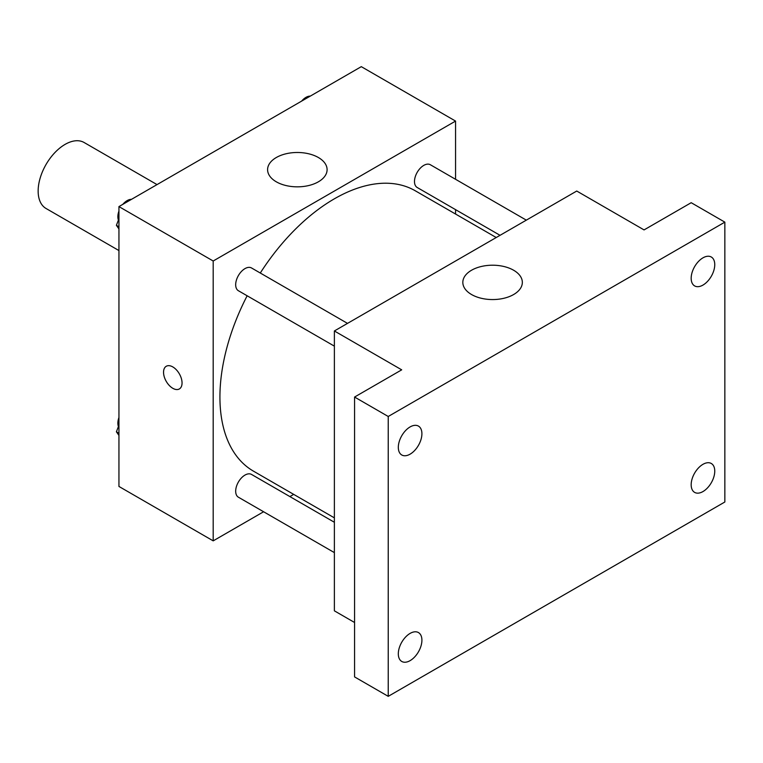 <?xml version="1.0" encoding="UTF-8"?>
<svg xmlns="http://www.w3.org/2000/svg" width="763" height="763" viewBox="0 0 763 763"><rect width="100%" height="100%" fill="white"/><g stroke="black" fill="none" stroke-linecap="round" stroke-linejoin="round"><path stroke-width="1.14" d="M157.025 184.598L84.121 142.509A38.083 21.984 120 0 0 54.774 152.714A38.083 21.984 120 0 0 38.15 191.046A38.083 21.984 120 0 0 46.038 208.48L118.942 250.569M263.607 511.754L213.192 540.862L118.942 486.451L118.942 206.592L361.3 66.658L455.559 121.079L455.559 179.286M293.698 494.386L289.883 496.589M247.145 295.777A161.861 93.448 120 0 0 219.925 397.046A161.861 93.448 120 0 0 253.45 471.143L334.375 517.867M496.227 237.522L415.301 190.798A161.861 93.448 120 0 0 260.278 273.02M455.559 209.634L455.559 214.041M213.192 540.862L213.192 261.003L455.559 121.079M526.327 220.145L430.351 164.741A13.143 7.582 120 0 0 420.222 168.261A13.143 7.582 120 0 0 414.49 181.48A13.143 7.582 120 0 0 417.208 187.498L500.042 235.319M334.375 522.274L251.542 474.443A13.143 7.582 120 0 0 241.413 477.962A13.143 7.582 120 0 0 235.681 491.191A13.143 7.582 120 0 0 238.399 497.209L334.375 552.612M334.375 346.144L238.399 290.732A13.143 7.582 -60 0 1 238.399 275.557A13.143 7.582 -60 0 1 251.542 267.975L347.508 323.378M213.192 261.003L118.942 206.592M276.311 181.813A29.757 17.177 180 0 1 267.594 169.663A29.757 17.177 180 0 1 297.341 152.486A29.757 17.177 180 0 1 327.098 169.663A29.757 17.177 180 0 1 308.729 185.533A29.757 17.177 180 0 1 276.311 181.813M182.052 382.959A13.095 7.554 60 0 1 179.343 388.949A13.095 7.554 60 0 1 166.248 381.395A13.095 7.554 60 0 1 166.248 366.278A13.095 7.554 60 0 1 176.339 369.778A13.095 7.554 60 0 1 182.052 382.959M179.343 388.949A13.095 7.554 60 0 1 166.258 381.386A13.095 7.554 60 0 1 166.258 366.278M354.566 622.494L334.375 610.829L334.375 330.97L576.742 191.036L644.058 229.911L691.192 202.7L724.85 222.138L724.85 501.997L388.233 696.342L354.566 676.905L354.566 397.046L401.7 369.836L334.375 330.97M388.233 696.342L388.233 416.484L354.566 397.046M388.233 416.484L724.85 222.138M471.544 294.528A29.757 17.177 180 0 1 462.826 282.386A29.757 17.177 180 0 1 492.583 265.209A29.757 17.177 180 0 1 522.34 282.386A29.757 17.177 180 0 1 503.971 298.257A29.757 17.177 180 0 1 471.544 294.528M702.971 285.076A16.681 9.633 -60 0 1 694.626 285.906A16.681 9.633 -60 0 1 692.07 272.544A16.681 9.633 -60 0 1 702.971 257.837A16.681 9.633 -60 0 1 711.307 257.017A16.681 9.633 -60 0 1 713.863 270.379A16.681 9.633 -60 0 1 702.971 285.076M410.113 454.157A16.681 9.633 -60 0 1 401.777 454.986A16.681 9.633 -60 0 1 399.211 441.624A16.681 9.633 -60 0 1 410.113 426.918A16.681 9.633 -60 0 1 418.448 426.097A16.681 9.633 -60 0 1 421.014 439.459A16.681 9.633 -60 0 1 410.113 454.157M410.113 660.634A16.681 9.633 -60 0 1 401.777 661.464A16.681 9.633 -60 0 1 399.211 648.092A16.681 9.633 -60 0 1 410.113 633.395A16.681 9.633 -60 0 1 418.448 632.565A16.681 9.633 -60 0 1 421.014 645.937A16.681 9.633 -60 0 1 410.113 660.634M702.971 491.553A16.681 9.633 -60 0 1 694.626 492.383A16.681 9.633 -60 0 1 692.07 479.011A16.681 9.633 -60 0 1 702.971 464.314A16.681 9.633 -60 0 1 711.307 463.494A16.681 9.633 -60 0 1 713.863 476.856A16.681 9.633 -60 0 1 702.971 491.553M118.942 228.938L116.396 225.314L118.942 218.752M125.018 203.072L142.834 192.791M118.942 226.783L116.396 225.314M118.942 211.055A13.143 7.582 120 0 0 117.864 216.692A13.143 7.582 120 0 0 118.427 220.068M131.083 199.343A13.143 7.582 120 0 0 122.814 204.35M303.836 99.839L321.643 89.557M309.902 96.109A13.143 7.582 120 0 0 301.623 101.117M118.942 435.415L116.396 431.791L118.942 425.229M118.942 433.26L116.396 431.791M118.942 417.533A13.143 7.582 120 0 0 117.864 423.169A13.143 7.582 120 0 0 118.427 426.536"/></g></svg>
